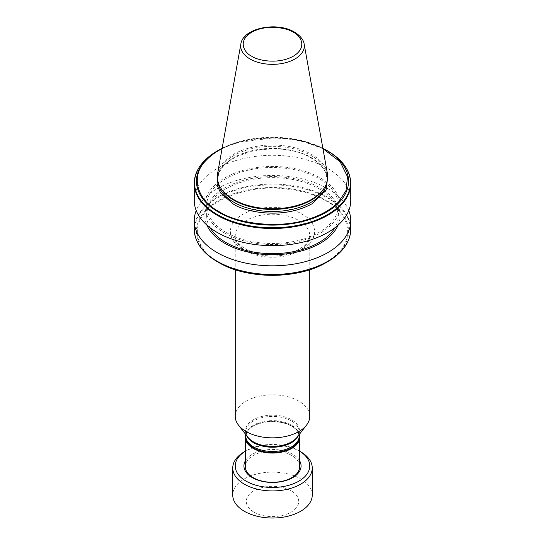 <?xml version="1.0" encoding="UTF-8"?>
<svg xmlns="http://www.w3.org/2000/svg" width="545" height="545" viewBox="0 0 545 545"><rect width="100%" height="100%" fill="white"/><g stroke="black" fill="none" stroke-linecap="round" stroke-linejoin="round"><path stroke-width="0.41" stroke-dasharray="2.73 2.04" d="M253.956 512.157A26.228 15.144 0 0 0 291.044 512.157A26.228 15.144 0 0 0 291.044 490.745A26.228 15.144 0 0 0 253.956 490.745A26.228 15.144 0 0 0 253.956 512.157M312.251 495.078A39.751 22.951 0 0 0 300.608 478.851A39.751 22.951 0 0 0 278.645 472.406A39.751 22.951 0 0 0 232.749 495.078M350.755 200.485A78.255 45.18 0 0 0 327.838 168.534A78.255 45.18 0 0 0 242.552 158.745A78.255 45.18 0 0 0 194.245 200.485M324.098 188.284A54.657 31.556 0 0 0 327.157 177.874A54.657 31.556 0 0 0 311.147 155.563A54.657 31.556 0 0 0 251.586 148.724A54.657 31.556 0 0 0 217.843 177.874A54.657 31.556 0 0 0 220.902 188.284M327.422 173.61A55.215 31.876 0 0 0 311.542 154.358A55.215 31.876 0 0 0 254.031 146.857A55.215 31.876 0 0 0 217.578 173.61M210.091 227.742A65.836 38.007 180 0 1 206.664 215.643A65.836 38.007 180 0 1 247.307 180.524A65.836 38.007 180 0 1 319.05 188.768A65.836 38.007 180 0 1 338.336 215.643A65.836 38.007 180 0 1 334.909 227.742M225.95 232.374A65.836 38.007 0 0 0 297.693 240.618A65.836 38.007 0 0 0 338.336 205.499A65.836 38.007 0 0 0 319.05 178.624A65.836 38.007 0 0 0 247.307 170.381A65.836 38.007 0 0 0 206.664 205.499A65.836 38.007 0 0 0 225.95 232.374M338.132 225.092A67.641 39.056 0 0 0 320.331 188.025A67.641 39.056 0 0 0 239.194 181.648A67.641 39.056 0 0 0 206.868 225.092M348.786 210.568A78.255 45.18 0 0 0 327.838 188.699A78.255 45.18 0 0 0 250.857 177.227A78.255 45.18 0 0 0 196.214 210.568M224.69 233.103A67.621 39.036 0 0 0 320.31 233.103A67.621 39.036 0 0 0 320.31 177.895A67.621 39.036 0 0 0 224.69 177.895A67.621 39.036 0 0 0 224.69 233.103M300.608 451.757A39.751 22.951 0 0 0 278.645 445.306A39.751 22.951 0 0 0 244.392 451.757M299.702 451.246A37.264 21.514 0 0 0 298.851 450.742A37.264 21.514 0 0 0 278.263 444.7A37.264 21.514 0 0 0 246.149 450.742A37.264 21.514 0 0 0 245.298 451.246M299.702 466.595A27.202 15.703 0 0 0 291.738 455.491A27.202 15.703 0 0 0 276.71 451.083A27.202 15.703 0 0 0 245.298 466.595M299.702 460.913A28.572 16.493 0 0 0 276.921 449.659A28.572 16.493 0 0 0 245.298 460.913M235.236 416.332A37.264 21.514 180 0 1 258.241 396.46A37.264 21.514 180 0 1 298.851 401.12A37.264 21.514 180 0 1 309.764 416.332M245.747 434.501A27.202 15.703 180 0 1 246.817 432.171A27.202 15.703 180 0 1 291.738 426.244A27.202 15.703 180 0 1 298.183 432.171A27.202 15.703 180 0 1 299.253 434.501M242.634 248.908C250.339 254.699 279.837 261.402 302.366 248.908C324.002 235.903 312.401 218.872 302.366 214.423C294.661 208.633 265.163 201.929 242.634 214.423C220.998 227.428 232.599 244.46 242.634 248.908M325.787 200.901C343.677 208.803 364.401 239.194 325.787 262.431C305.377 272.759 284.061 276.86 261.845 274.741C242.13 272.343 227.919 268.242 219.213 262.431C201.323 254.529 180.599 224.138 219.213 200.901C239.623 190.58 260.939 186.479 283.155 188.597C302.87 190.988 317.081 195.09 325.787 200.901L326.285 200.376A76.062 43.913 180 0 1 326.285 262.479M217.319 175.81L222.537 166.484L232.974 158.139C262.69 141.618 301.882 150.461 312.026 158.139L321.318 165.23L327.681 175.81M322.933 148.628L300.486 140.555L276.39 137.504L236.85 142.62A75.36 43.511 0 0 0 222.067 148.628M350.755 183.318A78.255 45.18 0 0 0 327.838 151.374A78.255 45.18 0 0 0 234.37 143.866A78.255 45.18 0 0 0 204.014 161.463A78.255 45.18 0 0 0 194.245 183.318M327.061 181.785A54.657 31.556 0 0 0 327.157 179.939A54.657 31.556 0 0 0 311.147 157.628A54.657 31.556 0 0 0 251.586 150.788A54.657 31.556 0 0 0 217.843 179.939A54.657 31.556 0 0 0 217.939 181.785M304.158 44.077A31.828 18.373 0 0 0 295.009 32.979A31.828 18.373 0 0 0 261.852 28.653A31.828 18.373 0 0 0 240.842 44.077M246.149 250.938A37.264 21.514 0 0 0 286.759 255.598A37.264 21.514 0 0 0 309.764 235.726A37.264 21.514 0 0 0 298.851 220.507A37.264 21.514 0 0 0 258.241 215.847A37.264 21.514 0 0 0 235.236 235.726A37.264 21.514 0 0 0 246.149 250.938M246.626 435.632A26.705 15.417 180 0 1 245.795 431.81L247.818 437.172A27.039 15.614 180 0 1 257.165 417.94A27.039 15.614 180 0 1 291.623 419.759A27.039 15.614 180 0 1 297.182 437.172L299.205 431.81A26.705 15.417 180 0 1 298.374 435.632M245.795 434.849A26.937 15.553 180 0 1 247.069 431.763L245.795 436.034A26.705 15.417 180 0 1 262.281 421.789A26.705 15.417 180 0 1 291.384 425.127A26.705 15.417 180 0 1 299.205 436.034L297.931 431.763A26.937 15.553 180 0 1 299.205 434.849M245.795 434.556L245.795 431.81A26.705 15.417 180 0 1 262.281 417.565A26.705 15.417 180 0 1 291.384 420.91A26.705 15.417 180 0 1 299.205 431.81L299.205 434.556M347.185 242.797A77.962 45.01 0 0 0 327.627 198.046A77.962 45.01 0 0 0 232.531 191.227A77.962 45.01 0 0 0 197.815 242.797M246.817 432.171L247.069 431.763A26.937 15.553 180 0 1 291.548 425.89A26.937 15.553 180 0 1 297.931 431.763L298.183 432.171M194.245 229.302A78.255 45.18 180 0 1 242.552 187.562A78.255 45.18 180 0 1 327.838 197.351A78.255 45.18 180 0 1 350.755 229.302M219.213 262.431L218.715 262.479A76.062 43.913 180 0 1 218.715 200.376A76.062 43.913 180 0 1 326.285 200.376M236.06 142.647L236.85 142.62L236.06 142.647A76.062 43.913 0 0 0 222.128 148.288L236.189 142.599L257.955 138.076L281.063 137.544L303.381 141.053L322.872 148.288A76.062 43.913 0 0 0 236.06 142.647M327.627 150.917A77.962 45.01 180 0 0 234.37 143.485A77.962 45.01 0 0 0 217.366 150.917M217.843 177.874L217.843 179.939C214.894 153.86 280.041 137.837 311.406 158.2C318.212 162.185 322.858 166.804 325.345 172.063L327.157 179.939L327.157 177.874M338.336 215.643L338.336 205.499M246.149 450.742L245.298 451.233M309.764 269.721L309.764 235.726L307.039 242.743L302.754 246.79C298.721 249.746 293.51 251.988 287.113 253.514C271.199 256.661 257.206 255.046 245.121 248.663C234.745 241.953 235.263 237.116 235.236 235.726L235.236 269.721M298.851 450.742L299.702 451.233M206.664 215.643L206.664 205.499"/><path stroke-width="0.82" d="M245.298 451.233L244.392 451.757A39.751 22.951 0 0 0 232.749 467.985L232.749 495.078A39.751 22.951 0 0 0 244.392 511.305A39.751 22.951 0 0 0 266.355 517.75A39.751 22.951 0 0 0 312.251 495.078L312.251 467.985A39.751 22.951 0 0 0 300.608 451.757L299.702 451.233M217.366 150.917L222.128 148.288A76.062 43.913 0 0 0 218.715 150.141A76.062 43.913 0 0 0 205.731 160.155A76.062 43.913 0 0 0 218.715 212.243A76.062 43.913 0 0 0 308.94 219.744A76.062 43.913 0 0 0 339.269 202.229A76.062 43.913 0 0 0 326.285 150.141L327.627 150.917A77.962 45.01 180 0 1 327.634 150.917A77.962 45.01 180 0 1 340.584 204.675A77.962 45.01 0 0 1 310.63 222.013A77.962 45.01 180 0 1 217.373 214.573A77.962 45.01 180 0 1 204.402 160.83A77.962 45.01 0 0 1 217.366 150.917L204.246 160.966C197.651 167.874 194.32 175.32 194.245 183.318A78.255 45.18 0 0 0 217.162 215.268A78.255 45.18 0 0 0 310.63 222.776A78.255 45.18 0 0 0 340.986 205.179A78.255 45.18 0 0 0 350.755 183.318L350.755 200.485A78.255 45.18 0 0 1 302.448 242.225A78.255 45.18 0 0 1 217.162 232.429A78.255 45.18 0 0 1 194.245 200.485L194.245 183.318M240.842 44.077L217.578 173.61A55.215 31.876 0 0 0 220.371 187.412L220.902 188.284A54.657 31.556 0 0 0 233.853 200.192A54.657 31.556 0 0 0 324.098 188.284L324.629 187.412A55.215 31.876 0 0 0 327.422 173.61L304.158 44.077C303.94 42.06 302.455 37.033 294.511 32.121C277.269 21.412 242.961 27.884 240.842 44.077A31.828 18.373 0 0 0 249.992 58.969A31.828 18.373 0 0 0 286.18 62.566A31.828 18.373 0 0 0 304.158 44.077M220.371 187.412A55.215 31.876 0 0 0 233.458 199.436A55.215 31.876 0 0 0 324.629 187.412M334.909 227.742A65.836 38.007 180 0 1 225.95 242.518A65.836 38.007 180 0 1 210.091 227.742M206.868 225.092A67.641 39.056 0 0 0 224.669 243.254A67.641 39.056 0 0 0 290.58 253.275A67.641 39.056 0 0 0 338.132 225.092M196.214 210.568A78.255 45.18 0 0 0 194.245 220.643A78.255 45.18 0 0 0 217.162 252.594A78.255 45.18 0 0 0 302.448 262.383A78.255 45.18 0 0 0 350.755 220.643A78.255 45.18 0 0 0 348.786 210.568M232.749 467.985A39.751 22.951 0 0 0 266.355 490.657A39.751 22.951 0 0 0 312.251 467.985M245.298 451.246A37.264 21.514 0 0 0 237.266 472.958A37.264 21.514 0 0 0 266.737 487.21A37.264 21.514 0 0 0 305.438 476.017A37.264 21.514 0 0 0 299.702 451.246M245.298 460.913A28.572 16.493 0 0 0 268.079 482.25A28.572 16.493 0 0 0 299.702 460.913M245.298 437.349L245.298 466.595A27.202 15.703 0 0 0 253.262 477.706A27.202 15.703 0 0 0 268.29 482.114A27.202 15.703 0 0 0 299.702 466.595L299.702 437.349A27.202 15.703 180 0 1 282.909 451.859A27.202 15.703 180 0 1 253.262 448.46A27.202 15.703 180 0 1 245.298 437.349A27.202 15.703 180 0 1 245.747 434.501M309.764 269.721L309.764 416.332A37.264 21.514 180 0 1 306.515 425.12A37.264 21.514 180 0 1 246.149 431.545A37.264 21.514 180 0 1 238.485 425.12A37.264 21.514 180 0 1 235.236 416.332L235.236 269.721M197.815 242.797A77.962 45.01 0 0 0 217.366 261.702C202.324 252.798 194.613 242 194.245 229.302A78.255 45.18 180 0 0 217.162 261.253A78.255 45.18 180 0 0 302.448 271.042A78.255 45.18 180 0 0 350.755 229.302C350.387 241.994 342.676 252.798 327.634 261.702L326.285 262.479A76.062 43.913 180 0 1 218.715 262.479L217.373 261.702A77.962 45.01 0 0 0 327.634 261.702L327.634 261.702A77.962 45.01 0 0 0 347.185 242.797M299.253 434.501A27.202 15.703 180 0 1 299.702 437.349M327.681 175.81L326.155 190.007L312.026 203.776C282.215 220.309 243.172 211.44 232.974 203.776L220.623 192.978L217.073 185.13L217.319 175.81M222.067 148.628A75.36 43.511 0 0 0 206.105 160.373C190.198 175.626 196.472 199.838 219.213 211.719C239.786 224.847 281.731 228.471 308.15 219.288A75.36 43.511 0 0 0 338.895 201.541L346.027 190.498L347.506 176.716L340.155 161.79L322.933 148.628M326.285 150.141L326.285 150.141A76.062 43.913 0 0 0 322.872 148.288L327.634 150.917C342.676 159.821 350.387 170.626 350.755 183.318M217.939 181.785A54.657 31.556 0 0 0 233.853 202.256A54.657 31.556 0 0 0 291.929 209.437A54.657 31.556 0 0 0 327.061 181.785M306.515 425.12L297.182 437.172A27.039 15.614 180 0 1 253.377 441.832A27.039 15.614 180 0 1 247.818 437.172L238.485 425.12M299.205 434.556L299.205 436.034A26.705 15.417 180 0 1 282.719 450.279A26.705 15.417 180 0 1 253.616 446.934A26.705 15.417 180 0 1 245.795 436.034L245.795 434.556M298.374 435.632A26.705 15.417 180 0 1 279.558 446.682A26.705 15.417 180 0 1 253.616 442.71A26.705 15.417 180 0 1 246.626 435.632M299.205 434.849A26.937 15.553 180 0 1 284.422 450.838A26.937 15.553 180 0 1 253.452 447.888A26.937 15.553 180 0 1 245.795 434.849M219.213 262.431L217.366 261.702A77.962 45.01 0 0 0 217.373 261.702M338.895 201.541L339.235 202.066M308.94 219.744L308.15 219.288M293.271 32.244C300.179 35.275 308.354 47.19 293.271 56.23C277.616 64.937 256.974 60.216 251.729 56.23C244.821 53.206 236.646 41.284 251.729 32.244C267.384 23.537 288.026 28.258 293.271 32.244M219.213 211.719L218.715 212.243M350.755 229.302L350.755 220.643M326.285 262.479C298.197 279.524 246.803 279.524 218.715 262.479M194.245 229.302L194.245 220.643"/></g></svg>
